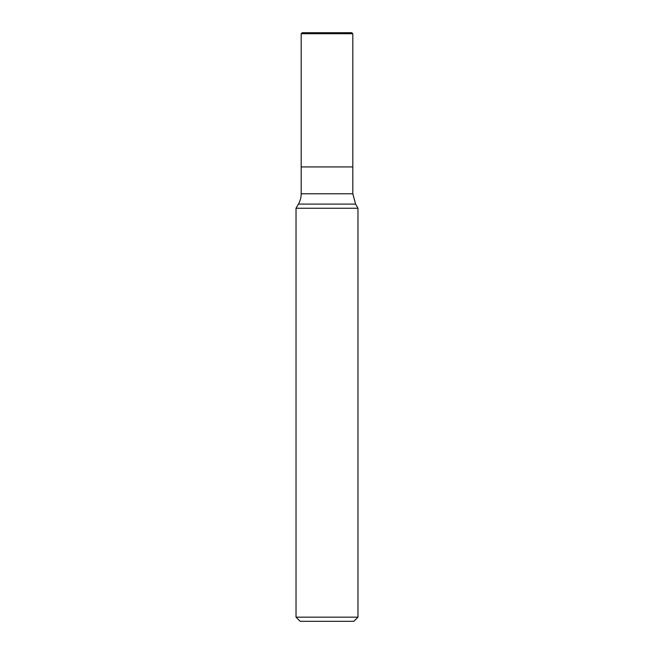 <?xml version="1.0" encoding="UTF-8"?>
<svg xmlns="http://www.w3.org/2000/svg" width="654" height="654" viewBox="0 0 654 654"><rect width="100%" height="100%" fill="white"/><g stroke="black" fill="none" stroke-linecap="round" stroke-linejoin="round"><path stroke-width="0.98" d="M298.42 204.097L355.58 204.097L357.975 208.25L296.025 208.25L298.42 204.097A20.65 20.65 0 0 0 301.183 193.772L301.183 33.73L302.213 32.7L351.787 32.7L352.817 33.73L301.183 33.73M351.787 32.7L352.817 33.73L352.817 166.942L301.183 166.942L352.817 166.942L352.817 193.772L301.183 193.772M296.025 617.172L357.975 617.172L353.847 621.3L300.153 621.3L296.025 617.172L296.025 208.25M357.975 208.25L357.975 617.172M355.58 204.097L352.817 193.772M352.817 33.73L352.817 166.942"/></g></svg>
